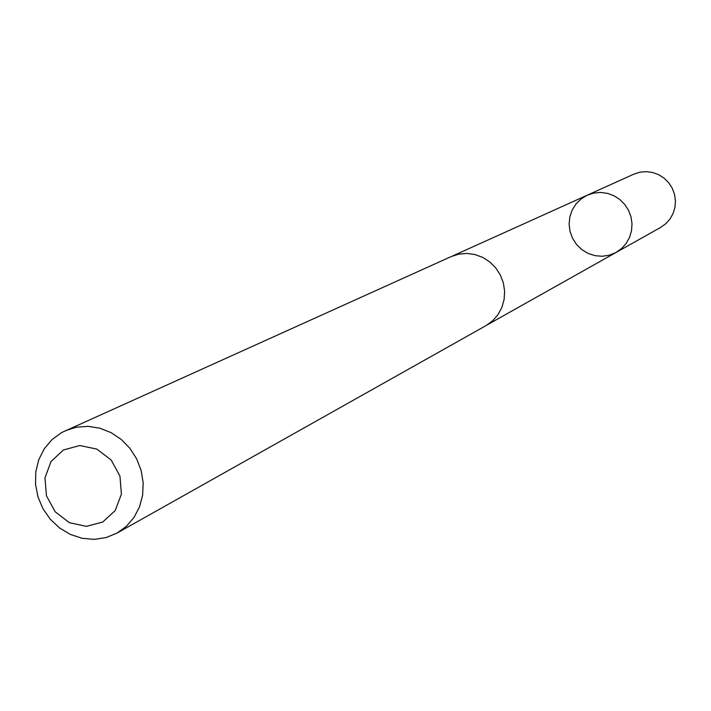 <?xml version="1.0" encoding="UTF-8"?>
<svg xmlns="http://www.w3.org/2000/svg" width="711" height="711" viewBox="0 0 711 711"><rect width="100%" height="100%" fill="white"/><g stroke="black" fill="none" stroke-linecap="round" stroke-linejoin="round"><path stroke-width="1.07" d="M615.886 252.556L609.22 255.231L602.101 256.28L594.903 255.649L588.015 253.383L581.776 249.588L576.532 244.477L572.551 238.309L570.026 231.422L569.111 224.152L569.84 216.899L572.186 210.029L576.026 203.915L581.154 198.867L587.304 195.161L593.792 193.063L600.599 192.45L607.407 193.348L613.895 195.721L619.752 199.453L624.702 204.377L628.506 210.243L630.977 216.784L632.008 223.689L631.537 230.622L629.599 237.252L626.284 243.269L621.761 248.388L615.886 252.556M660.359 227.564L665.843 223.672L670.082 218.899L673.184 213.291L675.006 207.114L675.45 200.662L674.499 194.236L672.206 188.148L668.669 182.691L664.056 178.123L658.599 174.657L652.547 172.462L646.192 171.635L639.829 172.213L633.777 174.177L587.304 195.161L593.792 193.063L600.599 192.45L607.407 193.348L613.895 195.721L619.752 199.453L624.702 204.377L628.506 210.243L630.977 216.784L632.008 223.689L631.537 230.622L629.599 237.252L626.284 243.269L621.761 248.388L616.224 252.369L660.679 227.387M117.119 533.046L485.986 325.62L492.563 320.874L497.931 314.751L501.85 307.534L504.117 299.562L504.632 291.226L503.361 282.916L500.366 275.033L495.789 267.94L489.852 261.986L482.831 257.462L475.072 254.565L466.94 253.436L458.817 254.129L451.094 256.609L61.617 432.572L51.965 439.62L44.215 448.837L38.741 459.759L35.799 471.828L35.55 484.44L37.994 496.971L42.998 508.792L50.33 519.306L59.608 528.006L70.38 534.441L82.112 538.298L94.216 539.365L106.081 537.587L117.119 533.046L126.469 526.229L134.068 517.35L139.543 506.819L142.635 495.14L143.187 482.867L141.169 470.593L136.681 458.897L129.926 448.339L121.226 439.434L111.023 432.599L99.78 428.173L88.057 426.342L76.397 427.195L65.368 430.679M63.448 449.965L51.032 461.519L44.98 477.872L46.455 495.798L55.165 511.778L69.385 522.683L86.351 526.353L102.713 522.034L115.226 510.551L121.394 494.163L119.955 476.121L111.183 460.026L96.838 449.103L79.792 445.521L63.448 449.965M487.506 324.714L616.224 252.369M452.729 255.924L587.304 195.161"/></g></svg>
